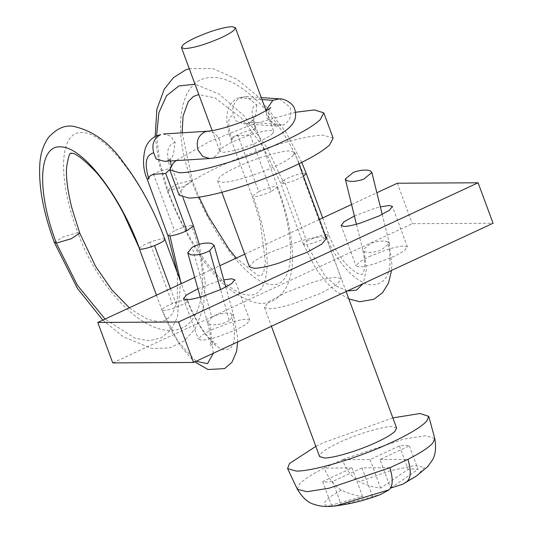 <?xml version="1.0" encoding="UTF-8"?>
<svg xmlns="http://www.w3.org/2000/svg" width="533" height="533" viewBox="0 0 533 533"><rect width="100%" height="100%" fill="white"/><g stroke="black" fill="none" stroke-linecap="round" stroke-linejoin="round"><path stroke-width="0.4" stroke-dasharray="2.67 2" d="M272.516 133.716L273.729 131.365L270.424 130.345C261.097 131.038 248.864 134.722 233.727 141.405C227.518 144.31 223.28 146.828 221.028 148.954L219.816 151.305L223.127 152.325C232.455 151.625 244.68 147.941 259.818 141.258C266.034 138.353 270.264 135.835 272.516 133.716M295.502 112.283L253.681 123.936L209.496 141.538L176.05 160.626M333.145 138.134L323.698 135.222C304.709 134.902 254.441 150.053 218.85 166.829C201.108 175.137 189.015 182.326 182.579 188.389L179.115 195.111M292.903 155.743L294.636 152.378L289.912 150.926C280.418 150.759 255.287 158.341 237.491 166.729C228.617 170.88 222.574 174.471 219.356 177.509L217.624 180.867L222.348 182.326C231.842 182.486 256.973 174.911 274.768 166.523C283.643 162.365 289.685 158.774 292.903 155.743M396.605 428.046L391.888 426.593C382.388 426.427 357.257 434.009 339.461 442.397C330.593 446.547 324.544 450.138 321.326 453.177L319.593 456.534M390.589 488.075L418.072 469.393C416.153 468.76 412.835 468.78 408.131 469.446L380.635 488.135C373.953 487.415 366.857 485.283 359.362 481.739C352.779 478.188 347.043 470.846 342.159 459.713L324.137 468.087C329.041 479.24 334.777 486.582 341.347 490.113C348.842 493.658 355.931 495.79 362.62 496.509L331.393 505.111C333.312 505.737 336.629 505.724 341.333 505.057L380.975 494.331M392.854 417.899L323.931 442.483L315.842 446.387M434.781 438.486L425.854 435.708L403.994 438.985L342.159 459.713L370.062 459.553L399.424 445.908C404.127 445.248 407.445 445.228 409.364 445.855L380.002 459.499L390.576 488.081M380.002 459.499L407.912 459.346M370.062 459.553L380.635 488.135M409.364 445.855L418.072 469.393M399.424 445.908L408.131 469.446M389.896 467.721L361.987 467.874L332.625 481.519C327.922 482.185 324.61 482.205 322.685 481.572L352.046 467.927L324.137 468.087C311.552 474.497 303.257 479.92 299.24 484.357L297.401 489.301M352.046 467.927L362.62 496.509M361.987 467.874L372.56 496.456M322.685 481.572L331.393 505.111M332.625 481.519L341.333 505.057M249.424 266.84L254.128 261.09L269.298 252.715L297.674 241.882C308.247 238.671 316.262 237.012 321.719 236.912L326.436 238.351L341.413 278.832L336.736 284.582L321.546 292.97L293.17 303.81C282.597 307.021 274.582 308.674 269.118 308.78L264.401 307.321L269.072 301.571L284.269 293.177L312.638 282.343C323.218 279.132 331.233 277.48 336.689 277.373L341.413 278.832M197.883 288.766L215.599 282.09L223.807 279.892M211.648 329.78L230.569 322.558C237.618 320.413 242.961 319.314 246.599 319.247L249.75 320.213L246.632 324.051L236.505 329.641L217.584 336.869C210.535 339.008 205.192 340.114 201.554 340.181L198.403 339.208L201.521 335.377L211.648 329.78M354.338 216.045L373.253 208.823L380.349 206.877M369.309 256.513L388.224 249.284C395.273 247.145 400.616 246.039 404.254 245.973L407.405 246.946L404.287 250.776L394.16 256.373L375.245 263.595C368.196 265.734 362.846 266.84 359.209 266.906L356.064 265.94L359.182 262.103L369.309 256.513M112.749 362.906L412.295 223.693L493.065 223.247M194.685 277.407L219.829 265.72M244.727 254.148L319.44 219.429M351.567 204.492L376.864 192.739M397.325 183.232L412.295 223.693M213.327 353.252L209.969 324.577L207.584 322.718C209.842 331.18 210.855 337.775 210.628 342.506L210.122 346.13C211.188 344.365 213.213 343.605 216.185 343.845C216.971 344.005 214.126 344.418 204.739 332.712C198.063 323.724 192.353 312.998 187.623 300.539L187.203 300.206C184.658 299.773 179.721 300.938 172.392 303.703C164.431 307.028 161.099 309.26 162.385 310.393C164.93 310.826 169.867 309.66 177.196 306.895C185.151 303.577 188.489 301.345 187.203 300.206C195.891 324.211 212.341 346.783 223.154 349.595C234.773 351.08 237.445 338.981 231.169 313.311L233.574 315.243L229.31 320.686L220.582 289.612M207.57 322.665L211.828 317.202L192.173 247.272M156.462 295.169L161.965 310.046L178.009 341.513L196.051 361.281M170.453 288.666L177.196 306.895M164.904 239.217L164.524 238.911C161.872 238.551 156.942 239.717 149.72 242.408L172.392 303.703M180.64 281.69L177.369 317.628L170.7 330L161.153 337.862L149.18 340.734L135.335 338.348L105.048 319.067M193.532 226.085L191.42 225.512C212.161 279.652 202.833 329.581 172.026 330.253C142.111 333.358 97.146 286.841 77.818 232.661L79.75 233.128M169.687 169.594L171.253 165.783L170.373 168.608C165.756 169.181 160.107 170.926 153.417 173.858L146.961 178.568M153.417 173.858L174.471 230.762L167.895 235.546M164.47 161.352L168.055 160.673C174.731 159.247 173.738 147.335 175.217 142.424L170.527 136.082L163.278 134.023M175.217 142.424C167.189 144.503 165.57 153.231 170.373 168.608M256.873 104.928C256.486 108.685 256.1 119.972 250.557 122.33L246.572 123.616L243.374 123.743L235.826 120.778L233.441 115.368C231.549 107.979 233.594 102.176 239.577 97.952L246.213 96.64L256.873 104.928C250.99 106.007 250.557 114.182 255.574 129.459L255.527 126.767L249.917 134.216C243.701 137.061 230.802 133.197 232.148 139.899L231.042 139.433C227.065 128.313 225.899 119.159 227.531 111.957C228.544 106.027 231.882 101.397 237.531 98.079L245.733 96.6M239.577 97.952L261.956 99.538M237.651 134.716L258.698 191.62L252.176 196.337L231.036 139.426L237.651 134.716C245.34 131.345 251.316 129.592 255.574 129.459M232.148 139.899C227.131 124.622 227.564 116.447 233.441 115.368M277.646 186.843L271.124 191.554L249.917 134.216M347.303 290.991L336.203 285.974L324.817 275.694L306.668 244.687L303.51 244.314L306.741 241.269L284.062 179.974C290.385 176.656 296.681 174.411 302.951 173.232C283.996 120.078 239.837 74.5 210.482 77.605C180.241 78.324 171.093 127.3 191.407 180.321C210.908 234.413 249.098 284.089 271.424 284.502C294.649 287.354 297.187 240.583 276.627 186.363L277.633 186.803C286.194 210.102 291.091 231.409 292.331 250.717C293.39 265.034 291.351 277.307 286.221 287.534C278.666 299.753 268.918 304.923 256.973 303.044C216.291 293.043 187.203 240.829 166.969 190.328L167.982 190.761L182.986 186.777L192.42 180.76L191.407 180.321L176.403 184.311L166.969 190.321L158.874 162.818L155.19 136.428M328.794 234.913L325.55 237.945L302.877 176.65C296.561 179.961 290.265 182.206 283.989 183.392L266.613 147.015L244.034 115.848L219.083 94.055L195.011 84.241M156.615 135.722L159.773 162.279L167.982 190.761C187.476 244.854 225.666 294.529 247.998 294.942C271.224 297.794 273.762 251.023 253.195 196.804L252.189 196.371L260.191 221.961L265.381 261.916L263.875 271.397L261.303 276.021L257.912 275.581L236.286 258.072M364.219 251.476C368.303 252.968 373.979 252.502 381.248 250.077L389.343 243.408L387.911 241.882C393.487 270.238 387.917 284.575 371.188 284.902C355.817 283.569 334.964 260.557 325.63 234.527L328.788 234.9C333.025 245.986 338.582 255.46 345.464 263.329C357.61 276.061 362.4 274.562 362.047 274.502L363.233 273.342L364.452 268.825C365.138 264.128 364.585 257.839 362.793 249.95L364.219 251.476L366.364 269.785L363.133 283.629M387.911 241.882C383.827 240.39 378.15 240.856 370.888 243.281L362.786 249.944L356.437 224.246M416.46 476.016L424.574 467.434L414.434 465.509L389.71 470.932L359.362 481.739M341.347 490.113L329.247 497.429L323.937 502.992L326.216 505.957L335.743 505.877M229.31 320.686C222.321 324.197 215.872 325.496 209.969 324.577M211.828 317.202C218.816 313.69 225.266 312.391 231.169 313.311M149.72 242.408C141.938 245.686 138.6 247.918 139.713 249.098M54.413 242.628L62.847 237.045L77.818 232.661C56.864 177.422 59.383 129.739 83.001 132.63C105.701 133.037 144.623 183.698 164.524 238.911M191.42 225.512C186.85 226.025 181.2 227.778 174.471 230.762M209.662 158.514L212.627 157.868C219.489 154.23 221.795 148.154 219.543 139.639L214.859 133.283L207.95 131.191M279.379 98.852L290.125 107.286C292.224 114.762 290.179 120.565 283.989 124.702L277.44 126.154L266.693 117.726L265.974 110.391M250.557 122.33L283.989 124.702M258.698 191.62C266.313 188.316 272.29 186.563 276.627 186.363M271.124 191.554C263.502 194.858 257.532 196.61 253.195 196.804M283.989 183.392L280.638 183.059L284.062 179.974M302.951 173.232L306.248 173.465M303.484 176.296L302.877 176.65M306.741 241.269C313.044 237.998 319.34 235.753 325.63 234.527M325.55 237.945C319.247 241.216 312.951 243.461 306.668 244.687M266.094 110.717L273.729 131.365M212.181 130.658L219.816 151.305M346.11 291.538L326.449 238.384M298.866 163.818L294.636 152.378M217.624 180.867L221.855 192.306M264.401 307.321L271.404 326.263M183.439 298.74L198.403 339.208M249.75 320.213L234.78 279.752M341.093 225.472L356.064 265.94M407.405 246.946L392.435 206.478M207.537 322.678L200.235 297.108M225.819 287.074L233.607 315.23M161.965 310.053L171.006 330.22L181.373 347.023L192.446 359.788L194.785 361.867M237.605 341.973L237.471 336.969L233.554 315.17M187.623 300.559L181.347 283.603M177.382 272.909L177.329 300.206L172.812 313.424L165.87 320.346L159.4 321.945L147.761 319.387L132.117 310.026L129.319 307.781M102.802 320.106L123.343 336.803L151.805 348.449L169.481 347.996L184.132 341.087L195.271 328.714L203.353 307.994L205.332 283.303L199.282 244.314M182.986 197.556L171.246 165.79M171.266 165.83L171.153 165.39M170.4 160.979L170.527 157.928C169.521 159.64 168.175 160.693 166.483 161.086M270.584 107.606C268.752 108.292 268.239 111.997 269.052 118.719C272.523 124.129 275.321 126.607 277.446 126.154L277.44 126.154M246.213 96.64L261.237 97.599M277.453 126.161L243.374 123.736M246.572 123.616C251.629 121.504 254.081 119.372 253.935 117.22C254.121 116.774 253.095 117.826 255.527 126.767L277.64 186.843M182.126 132.817L192.42 180.76L199.056 197.117M303.464 244.321L280.644 183.052L263.089 146.715L241.409 118.04L214.966 97.885L198.822 94.534M189.255 68.684L213.02 68.57L237.132 79.344L258.658 97.006L286.108 132.49L301.738 162.405M322.678 217.924L328.834 234.9M389.33 243.374L391.902 264.421L391.548 270.424M348.862 298.966L336.023 291.338L326.476 282.523L315.969 268.958L303.51 244.314M382.214 214.446L389.35 243.401"/><path stroke-width="0.8" d="M184.771 48.63C194.092 47.937 206.324 44.246 221.462 37.57C227.671 34.658 231.908 32.147 234.16 30.021L235.373 27.669L232.068 26.65C222.741 27.343 210.508 31.034 195.371 37.71C189.162 40.621 184.924 43.133 182.672 45.258L181.46 47.61L184.771 48.63M176.05 160.626L173.225 163.098L169.761 169.82L179.208 172.732C198.196 173.058 248.458 157.901 284.049 141.125C301.798 132.817 313.884 125.635 320.326 119.565L323.784 112.843L314.343 109.931L295.502 112.283M169.761 169.82L179.115 195.111L188.562 198.023C207.55 198.349 257.819 183.192 293.41 166.416C311.152 158.108 323.245 150.926 329.68 144.856L333.145 138.134L323.784 112.843M271.404 326.263L319.593 456.534L324.317 457.994C333.811 458.153 358.942 450.578 376.738 442.19C385.612 438.033 391.655 434.442 394.88 431.41L396.605 428.046L346.11 291.538M389.023 489.847L335.743 505.877C351.267 503.872 366.344 500.027 380.975 494.331L389.023 489.847C392.961 486.256 393.247 478.881 389.896 467.721L407.912 459.346C411.269 470.506 410.976 477.881 407.039 481.472L402.855 484.157L390.589 488.075M315.842 446.387L289.472 463.503L287.58 468.587L296.168 471.079C313.571 471.372 359.648 457.481 392.275 442.104C409.97 433.802 421.456 426.793 426.733 421.077L428.759 416.366L420.037 413.508L392.854 417.899M326.436 238.351L321.765 244.121L306.575 252.509L278.199 263.342C267.626 266.553 259.611 268.212 254.154 268.312L249.424 266.84M223.807 279.892L231.628 278.779L234.78 279.752L231.662 283.583L221.535 289.179L202.62 296.401C195.571 298.54 190.221 299.646 186.583 299.713L183.439 298.74L186.557 294.909L197.883 288.766M380.349 206.877L389.29 205.511L392.435 206.478L389.317 210.315L379.19 215.905L360.275 223.134C353.226 225.272 347.882 226.378 344.245 226.445L341.093 225.472L344.211 221.641L354.412 216.012M376.864 192.739L397.325 183.232L478.094 182.779L493.065 223.247L193.519 362.46L112.749 362.906L97.779 322.445L194.685 277.407M478.094 182.779L178.548 321.992L97.779 322.445M219.829 265.72L244.727 254.148M319.44 219.429L351.567 204.492M178.548 321.992L193.519 362.46M190.321 254.647L187.743 252.715L192.173 247.272C199.202 243.661 205.651 242.368 211.521 243.374L214.093 245.307L209.662 250.75C202.633 254.361 196.184 255.653 190.321 254.647M220.582 289.612L209.662 250.75M196.051 361.281L207.537 363.639L213.327 353.252M129.319 307.781L111.797 289.819L95.56 266.32L79.75 233.128L71.808 207.797C67.758 191.567 65.999 178.262 66.538 167.888C69.703 146.941 71.828 155.05 71.029 153.271L71.635 153.277C75.459 152.958 83.561 159.194 95.94 171.986C105.461 182.906 114.635 196.69 123.463 213.333L139.713 249.098C142.364 249.457 147.301 248.291 154.523 245.6L170.453 288.666M146.961 178.575L148.894 179.041C144.097 163.658 145.709 154.93 153.737 152.858C151.499 144.343 153.804 138.267 160.66 134.629L155.676 136.175C150.572 139.033 147.101 143.15 145.269 148.534C142.478 159.567 143.044 169.581 146.961 178.575L167.855 235.473L169.94 235.946L180.64 281.69M105.048 319.067L77.418 285.328L56.345 243.095C36.197 189.995 38.616 144.143 61.328 146.921C83.161 147.321 120.578 196.031 139.713 249.098M148.894 179.041C148.301 172.865 159.7 174.398 165.69 173.365L169.687 169.594M153.737 152.858L156.136 158.987L164.47 161.352L209.662 158.514L202.753 156.422L198.069 150.066C195.818 141.551 198.123 135.475 204.985 131.838L207.95 131.191L163.618 133.983M261.956 99.538L272.829 100.311L279.379 98.852C283.783 98.338 293.103 102.976 294.722 109.218C296.268 114.768 297.521 122.63 283.656 131.984C279.898 134.749 272.43 138.627 261.243 143.617C240.896 152.152 223.7 157.115 209.662 158.514M195.011 84.241L178.895 85.946L166.543 95.753L158.861 112.729L156.615 135.722M363.133 283.629L356.55 290.079L347.303 290.991M370.422 170.946C366.344 169.447 360.668 169.914 353.392 172.346L345.291 179.015L346.73 180.54C350.807 182.033 356.484 181.566 363.759 179.141L371.861 172.465L370.422 170.946M407.039 481.472L416.46 476.016L427.626 466.701L431.67 461.125C435.381 456.095 436.42 448.546 434.781 438.486L432.809 443.07C428.799 447.507 420.497 452.937 407.912 459.346M287.58 468.587L297.401 489.301L306.995 491.699L328.934 488.241L389.896 467.721M154.523 245.6C162.298 242.322 165.636 240.09 164.524 238.911M79.75 233.128L71.315 238.711L56.345 243.095L54.413 242.628L77.372 288.346L102.802 320.106M169.94 235.946C174.511 235.433 180.161 233.681 186.896 230.696L193.506 225.985L182.986 197.556M165.69 173.365L186.896 230.696M265.974 110.391L272.829 100.311M306.248 173.465L303.484 176.296M235.373 27.669L266.094 110.717M181.46 47.61L212.181 130.658M326.449 238.384L298.866 163.818M221.855 192.306L249.437 266.873M428.759 416.366L434.781 438.486M416.46 476.016L402.855 484.157M335.743 505.877C327.595 507.036 320.46 506.55 314.35 504.418C308.281 502.965 302.631 497.922 297.401 489.301M200.235 297.108L187.743 252.715M214.093 245.307L225.819 287.074M194.785 361.867L207.983 369.522L224.58 368.616L231.948 362.3L236.619 351.374L237.605 341.973M139.419 248.924L156.462 295.169M181.347 283.603L164.93 239.377M164.91 239.217C153.724 209.529 139.713 183.718 122.87 161.792C109.245 142.464 92.742 130.645 73.361 126.334C64.826 124.829 56.505 128.586 48.383 137.607C43.586 144.516 40.775 152.758 39.935 162.338C38.243 185.084 43.066 211.848 54.413 242.628M167.895 235.546L177.382 272.909M199.282 244.314L193.532 226.085M171.153 165.39L170.4 160.979M270.584 107.606C271.424 107.753 266.393 110.624 255.5 116.207L238.704 123.103C228.85 126.641 220.449 129.079 213.5 130.418L207.95 131.191M261.237 97.599L279.379 98.852M199.056 197.117L208.216 216.072L229.17 249.404L236.286 258.072M198.822 94.534L193.419 96.473L188.289 101.583L183.046 116.087L182.126 132.817M155.19 136.428L156.869 109.272L164.251 89.198L173.465 77.638L185.491 69.996L189.255 68.684M301.738 162.405L306.288 173.571M306.302 173.565L322.678 217.924M391.548 270.424L388.53 282.983L382.614 292.637L373.833 299.293L359.855 301.731L348.862 298.966M371.861 172.465L382.214 214.446M356.437 224.246L345.291 179.015"/></g></svg>
